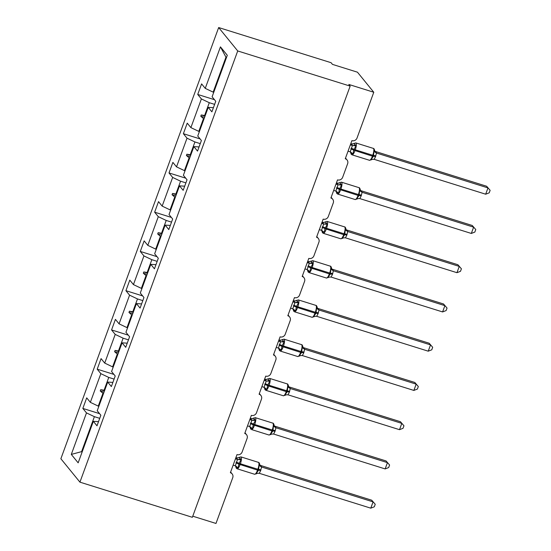 <?xml version="1.0" encoding="UTF-8"?>
<svg xmlns="http://www.w3.org/2000/svg" width="551" height="551" viewBox="0 0 551 551"><rect width="100%" height="100%" fill="white"/><g stroke="black" fill="none" stroke-linecap="round" stroke-linejoin="round"><path stroke-width="0.83" d="M218.664 27.55L331.096 62.704L332.46 64.377L357.447 72.188L373.778 92.251L348.797 84.441L350.154 86.114L237.722 50.954L218.664 27.55L60.872 458.749L79.929 482.153L237.722 50.954M373.778 92.251L357.027 138.039A4.077 3.864 -39.2 0 1 351.896 140.643L345.27 158.757A4.077 3.864 140.8 0 1 347.633 163.702L342.66 177.284A4.077 3.864 -39.2 0 1 337.536 179.888L330.903 198.002A4.077 3.864 140.8 0 1 333.272 202.947L328.3 216.529A4.077 3.864 -39.2 0 1 323.175 219.133L316.543 237.247A4.077 3.864 140.8 0 1 318.912 242.192L313.939 255.774A4.077 3.864 -39.2 0 1 308.808 258.378L302.182 276.492A4.077 3.864 140.8 0 1 304.551 281.437L299.579 295.019A4.077 3.864 -39.2 0 1 294.448 297.623L287.822 315.737A4.077 3.864 140.8 0 1 290.184 320.682L285.218 334.264A4.077 3.864 -39.2 0 1 280.087 336.868L273.461 354.982A4.077 3.864 140.8 0 1 275.824 359.927L270.851 373.509A4.077 3.864 -39.2 0 1 265.727 376.113L259.094 394.227A4.077 3.864 140.8 0 1 261.463 399.172L256.49 412.761A4.077 3.864 -39.2 0 1 251.366 415.358L244.734 433.472A4.077 3.864 140.8 0 1 247.103 438.417L242.13 452.006A4.077 3.864 -39.2 0 1 236.999 454.603L230.373 472.717A4.077 3.864 140.8 0 1 232.15 473.915L230.621 472.035M98.849 406.294L98.264 406.108L102.947 393.311L103.533 393.497M99.566 413.656L82.836 408.422L86.707 397.856L90.35 402.34L98.264 406.108M98.519 421.653L93.346 421.329L96.997 425.813L100.861 415.247L97.217 410.764L107.707 382.084L112.879 382.408M113.21 367.042L112.624 366.863L117.308 354.066L117.893 354.252M113.926 374.411L97.203 369.177L101.067 358.611L104.718 363.095L112.624 366.863M107.707 382.084L111.357 386.568L115.221 375.996L111.578 371.519L122.074 342.839L127.24 343.163M127.577 327.797L126.992 327.618L131.668 314.821L132.254 315.007M128.293 335.16L111.564 329.932L115.428 319.366L119.078 323.843L126.992 327.618M122.074 342.839L125.718 347.323L129.588 336.751L125.938 332.274L136.434 303.594L141.6 303.911M141.938 288.552L141.352 288.373L146.036 275.576L146.621 275.762M142.654 295.915L125.924 290.687L129.788 280.122L133.438 284.598L141.352 288.373M136.434 303.594L140.078 308.071L143.949 297.506L140.298 293.029L150.795 264.349L155.967 264.666M156.298 249.307L155.713 249.128L160.396 236.331L160.982 236.517M157.014 256.67L140.285 251.442L144.155 240.877L147.799 245.353L155.713 249.128M150.795 264.349L154.445 268.826L158.309 258.261L154.659 253.784L165.155 225.104L170.328 225.421M170.658 210.062L170.073 209.883L174.757 197.086L175.342 197.265M171.375 217.425L154.645 212.197L158.516 201.632L162.159 206.108L170.073 209.883M165.155 225.104L168.806 229.581L172.67 219.016L169.026 214.539L179.516 185.859L184.688 186.176M185.019 170.817L184.433 170.638L189.117 157.841L189.702 158.02M185.735 178.18L169.012 172.952L172.876 162.387L176.527 166.863L184.433 170.638M179.516 185.859L183.166 190.336L187.03 179.771L183.387 175.294L193.883 146.614L199.049 146.931M199.386 131.572L198.801 131.386L203.477 118.596L204.063 118.775M200.103 138.935L183.373 133.707L187.237 123.142L190.887 127.618L198.801 131.386M193.883 146.614L197.527 151.091L201.397 140.526L197.747 136.042L208.244 107.369L211.887 111.846L215.758 101.281L212.107 96.797L227.301 55.293L220.441 46.863L205.248 88.374L213.161 92.141L225.958 57.173L220.441 46.863M213.747 92.327L213.161 92.141M205.248 88.374L201.597 83.89L197.733 94.462L201.384 98.939L209.29 102.706L204.614 115.503L201.232 114.973L200.771 116.227L203.477 118.596M192.767 516.191L215.985 523.45L232.742 477.662A4.077 3.864 140.8 0 0 232.15 473.915M93.346 421.329L78.159 462.84L71.299 454.417L86.486 412.906L82.836 408.422M86.486 412.906L94.4 416.673L99.731 418.34M90.35 402.34L100.847 373.661L97.203 369.177M100.847 373.661L108.761 377.428L114.091 379.095M104.718 363.095L115.207 334.416L111.564 329.932M115.207 334.416L123.121 338.183L128.452 339.85M119.078 323.843L129.575 295.164L125.924 290.687M129.575 295.164L137.481 298.938L142.812 300.605M133.438 284.598L143.935 255.919L140.285 251.442M143.935 255.919L151.849 259.693L157.173 261.36M147.799 245.353L158.295 216.674L154.645 212.197M158.295 216.674L166.209 220.448L171.54 222.115M162.159 206.108L172.656 177.429L169.012 172.952M172.656 177.429L180.57 181.203L185.901 182.87M176.527 166.863L187.016 138.184L183.373 133.707M187.016 138.184L194.93 141.958L200.261 143.625M190.887 127.618L201.384 98.939M104.662 390.404L104.077 390.225L108.761 377.428M104.077 390.225L100.702 389.688L100.241 390.948L102.947 393.311M119.023 351.159L118.437 350.98L123.121 338.183M118.437 350.98L115.063 350.443L114.601 351.703L117.308 354.066M133.39 311.914L132.805 311.735L137.481 298.938M132.805 311.735L129.423 311.198L128.962 312.458L131.668 314.821M147.751 272.669L147.165 272.49L151.849 259.693M147.165 272.49L143.783 271.953L143.322 273.213L146.036 275.576M162.111 233.424L161.526 233.238L166.209 220.448M161.526 233.238L158.144 232.708L157.689 233.961L160.396 236.331M176.472 194.179L175.886 193.993L180.57 181.203M175.886 193.993L172.511 193.463L172.05 194.717L174.757 197.086M190.832 154.934L190.247 154.748L194.93 141.958M190.247 154.748L186.872 154.218L186.41 155.472L189.117 157.841M205.199 115.689L204.614 115.503M214.621 104.373L209.29 102.706M208.244 107.369L213.409 107.686M214.463 99.69L197.733 94.462M82.189 451.827L81.603 451.641L94.4 416.673M79.929 482.153L192.361 517.306L350.154 86.114M226.406 57.731L225.958 57.173M71.299 454.417L81.603 451.641L82.051 452.199M204.566 117.411L200.771 116.227M205.027 116.158L201.232 114.973M190.205 156.656L186.41 155.472M190.66 155.403L186.872 154.218M175.838 195.908L172.05 194.717M176.299 194.648L172.511 193.463M161.477 235.153L157.689 233.961M161.939 233.893L158.144 232.708M147.117 274.398L143.322 273.213M147.578 273.138L143.783 271.953M132.757 313.643L128.962 312.458M133.218 312.383L129.423 311.198M118.396 352.888L114.601 351.703M118.851 351.628L115.063 350.443M104.029 392.133L100.241 390.948M104.49 390.873L100.702 389.688M354.307 143.694L356.008 145.788L353.673 150.148L353.039 153.901L350.925 153.467L350.677 152.517M375.541 156.677L374.163 159.335L485.679 194.2L487.979 187.912L376.464 153.04L375.541 156.677A2.989 0.503 -159.9 0 0 373.406 156.319L372.442 156.16A5.841 1.57 -72.6 0 1 369.521 160.3L372.428 159.342L371.016 159.521L371.284 159.893L371.016 159.521L373.406 156.319L373.984 151.408L374.646 150.437C374.246 148.977 373.798 148.295 373.289 148.384L355.801 142.916A5.841 1.57 107.4 0 1 356.036 143.088A5.841 1.57 107.4 0 1 355.223 149.934L354.947 150.692A5.841 1.57 107.4 0 1 352.034 154.831L351.207 154.259L350.312 151.718M486.623 186.238L490.128 190.315L486.623 186.238L375.217 151.408L376.574 153.075A2.989 2.948 -149.7 0 1 374.646 150.698M375.1 151.367L375.217 151.408A2.989 2.459 124.5 0 1 374.894 151.305M350.346 144.879L352.413 145.519L351.049 143.852L352.895 143.873L355.801 142.916M350.753 143.756L351.049 143.852A2.989 2.948 -149.7 0 0 354.038 143.322M348.046 151.167L350.222 151.849L352.413 145.519M353.039 153.901L350.222 151.849M352.523 145.554L356.008 145.788M372.428 159.342L374.163 159.335M373.984 151.408L376.464 153.04M490.128 190.315L489.212 192.829L485.679 194.2M339.946 182.939L341.648 185.033L339.313 189.392L338.679 193.146L336.565 192.712L336.317 191.762M361.18 195.922L359.796 198.58L471.319 233.445L473.619 227.157L362.103 192.285L361.18 195.922A2.989 0.503 -159.9 0 0 359.045 195.564L358.074 195.405A5.841 1.57 -72.6 0 1 355.161 199.545L358.067 198.587L356.655 198.766L356.917 199.138L356.655 198.766L359.045 195.564L359.624 190.653L360.285 189.682C359.886 188.222 359.431 187.54 358.928 187.636L341.434 182.167A5.841 1.57 107.4 0 1 341.675 182.333A5.841 1.57 107.4 0 1 340.862 189.179L340.587 189.937A5.841 1.57 107.4 0 1 337.673 194.076L336.847 193.504L335.952 190.963M472.255 225.483L475.768 229.56L472.255 225.483L360.85 190.653L362.214 192.32M335.986 184.124L338.045 184.764L336.689 183.097L338.534 183.118L341.434 182.167M336.392 183.001L336.689 183.097A2.989 2.948 -149.7 0 0 339.678 182.567M333.686 190.412L335.855 191.094L338.045 184.764M338.679 193.146L335.855 191.094M338.162 184.799L341.648 185.033M358.067 198.587L359.796 198.58M359.624 190.653L362.103 192.285M475.768 229.56L474.845 232.074L471.319 233.445M325.586 222.184L327.287 224.278L324.952 228.637L324.312 232.391L322.204 231.957L321.949 231.007M346.82 235.174L345.436 237.825L456.958 272.69L459.258 266.402L347.743 231.53L346.82 235.174A2.989 0.503 -159.9 0 0 344.685 234.809L343.714 234.65A5.841 1.57 -72.6 0 1 340.8 238.79L343.7 237.832L342.295 238.011L342.557 238.383L342.295 238.011L344.685 234.809L345.263 229.898L345.925 228.927C345.525 227.467 345.071 226.785 344.561 226.881L327.074 221.412A5.841 1.57 107.4 0 1 327.308 221.578A5.841 1.57 107.4 0 1 326.502 228.424L326.226 229.182A5.841 1.57 107.4 0 1 323.313 233.321L322.48 232.749L321.591 230.215M457.895 264.728L461.407 268.805L457.895 264.728L346.489 229.898L347.853 231.565A2.989 2.948 -149.7 0 1 345.925 229.188M321.626 223.369L323.685 224.009L322.328 222.342L324.174 222.363L327.074 221.412M319.318 229.657L321.495 230.339L323.685 224.009M324.312 232.391L321.495 230.339M323.802 224.043L327.287 224.278M343.7 237.832L345.436 237.825M345.263 229.898L347.743 231.53M461.407 268.805L460.484 271.319L456.958 272.69M311.219 261.429L312.92 263.523L310.585 267.882L309.951 271.636L307.844 271.202L307.589 270.252M332.46 274.419L331.075 277.07L442.591 311.935L444.898 305.647L333.376 270.775L332.46 274.419A2.989 0.503 -159.9 0 0 330.325 274.054L329.353 273.895A5.841 1.57 -72.6 0 1 326.44 278.035L329.34 277.077L327.928 277.256L328.196 277.628L327.928 277.256L330.325 274.054L330.903 269.143L331.564 268.172C331.165 266.712 330.71 266.03 330.201 266.126L312.713 260.657A5.841 1.57 107.4 0 1 312.947 260.823A5.841 1.57 107.4 0 1 312.142 267.669L311.866 268.427A5.841 1.57 107.4 0 1 308.953 272.566L308.119 271.994L307.231 269.46M443.534 303.98L447.047 308.05L443.534 303.98L332.129 269.143L333.493 270.816A2.989 2.948 -149.7 0 1 331.564 268.433M307.258 262.613L309.325 263.254L307.961 261.587L309.814 261.608L312.713 260.657M307.672 261.491L307.961 261.587A2.989 2.948 -149.7 0 0 310.957 261.057M304.958 268.902L307.134 269.584L309.325 263.254M309.951 271.636L307.134 269.584M309.435 263.288L312.92 263.523M329.34 277.077L331.075 277.07M330.903 269.143L333.376 270.775M447.047 308.05L446.124 310.564L442.591 311.935M296.858 300.674L298.559 302.768L296.5 306.377L295.591 310.881L293.483 310.447L293.228 309.497M318.099 313.664L316.715 316.315L428.23 351.18L430.531 344.892L319.015 310.02L318.099 313.664A2.989 0.503 -159.9 0 0 315.964 313.305L314.993 313.14A5.841 1.57 -72.6 0 1 312.08 317.28L314.979 316.322L313.567 316.501L313.836 316.88L313.567 316.501L315.964 313.305L316.536 308.388L317.197 307.417C316.804 305.957 316.35 305.275 315.84 305.371L298.353 299.902A5.841 1.57 107.4 0 1 298.587 300.068A5.841 1.57 107.4 0 1 297.781 306.914L297.499 307.672A5.841 1.57 107.4 0 1 294.585 311.811L293.759 311.239L292.87 308.705M429.174 343.225L432.68 347.295L429.174 343.225L317.769 308.388L319.125 310.061M292.898 301.858L294.964 302.506L293.6 300.832L295.446 300.853L298.353 299.902M290.597 308.147L292.774 308.829L294.964 302.506M295.591 310.881L292.774 308.829M295.074 302.533L298.559 302.768M314.979 316.322L316.715 316.315M316.536 308.388L319.015 310.02M432.68 347.295L431.764 349.809L428.23 351.18M282.498 339.919L284.199 342.013L282.14 345.622L281.23 350.126L279.116 349.692L278.868 348.742M303.732 352.909L302.354 355.56L413.87 390.432L416.17 384.137L304.655 349.265L303.732 352.909A2.989 0.503 -159.9 0 0 301.597 352.55L300.632 352.385A5.841 1.57 -72.6 0 1 297.712 356.525L300.619 355.567L299.207 355.746L299.475 356.125L299.207 355.746L301.597 352.55L302.175 347.633L302.836 346.662C302.437 345.201 301.989 344.52 301.48 344.616L283.992 339.147A5.841 1.57 107.4 0 1 284.226 339.313A5.841 1.57 107.4 0 1 283.414 346.159L283.138 346.916A5.841 1.57 107.4 0 1 280.225 351.056L279.398 350.484L278.503 347.95M414.813 382.47L418.319 386.54L414.813 382.47L303.408 347.633L304.765 349.306A2.989 2.948 -149.7 0 1 302.836 346.923M278.537 341.103L280.604 341.751L279.24 340.077L281.086 340.105L283.992 339.147M276.237 347.392L278.413 348.074L280.604 341.751M281.23 350.126L278.413 348.074M280.714 341.778L284.199 342.013M300.619 355.567L302.354 355.56M302.175 347.633L304.655 349.265M418.319 386.54L417.403 389.054L413.87 390.432M268.137 379.171L269.838 381.258L267.779 384.867L266.87 389.371L264.755 388.937L264.508 387.987M289.371 392.154L287.987 394.805L399.509 429.677L401.81 423.382L290.294 388.51L289.371 392.154A2.989 0.503 -159.9 0 0 287.236 391.795L286.265 391.63A5.841 1.57 -72.6 0 1 283.352 395.77L286.258 394.812L284.846 394.991L285.108 395.37L284.846 394.991L287.236 391.795L287.815 386.878L288.476 385.907C288.077 384.446 287.622 383.765 287.119 383.861L269.625 378.392A5.841 1.57 107.4 0 1 269.866 378.558A5.841 1.57 107.4 0 1 269.053 385.404L268.778 386.161A5.841 1.57 107.4 0 1 265.864 390.301L265.038 389.729L264.143 387.195M400.446 421.715L403.959 425.785L400.446 421.715L289.041 386.878L290.405 388.551A2.989 2.948 -149.7 0 1 288.476 386.175M264.177 380.348L266.236 380.996L264.879 379.322L266.725 379.35L269.625 378.392M261.877 386.637L264.046 387.319L266.236 380.996M266.87 389.371L264.046 387.319M266.353 381.023L269.838 381.258M286.258 394.812L287.987 394.805M287.815 386.878L290.294 388.51M403.959 425.785L403.036 428.299L399.509 429.677M253.777 418.416L255.478 420.503L253.419 424.112L252.503 428.616L250.395 428.189L250.14 427.232M275.011 431.399L273.627 434.05L385.149 468.922L387.449 462.633L275.934 427.755L275.011 431.399A2.989 0.503 -159.9 0 0 272.876 431.04L271.905 430.875A5.841 1.57 -72.6 0 1 268.991 435.014L271.891 434.057L270.486 434.236L270.748 434.615L270.486 434.236L272.876 431.04L273.454 426.123L274.116 425.152C273.716 423.691 273.262 423.01 272.752 423.106L255.265 417.637A5.841 1.57 107.4 0 1 255.499 417.803A5.841 1.57 107.4 0 1 254.693 424.649L254.417 425.406A5.841 1.57 107.4 0 1 251.504 429.546L250.671 428.981L249.782 426.44M386.086 460.96L389.598 465.03L386.086 460.96L274.68 426.123L276.044 427.796A2.989 2.948 -149.7 0 1 274.116 425.42M249.817 419.593L251.876 420.241L250.519 418.567L252.365 418.595L255.265 417.637M247.509 425.882L249.686 426.564L251.876 420.241M252.503 428.616L249.686 426.564M251.993 420.275L255.478 420.503M271.891 434.057L273.627 434.05M273.454 426.123L275.934 427.755M389.598 465.03L388.675 467.544L385.149 468.922M239.41 457.661L241.111 459.748L239.051 463.357L238.142 467.861L236.035 467.434L235.78 466.483M260.651 470.644L259.266 473.295L370.782 508.167L373.089 501.878L261.567 467.007L260.651 470.644A2.989 0.503 -159.9 0 0 258.515 470.285L257.544 470.12A5.841 1.57 -72.6 0 1 254.631 474.259L257.531 473.302L256.119 473.481L256.387 473.86L256.119 473.481L258.515 470.285L259.094 465.368L259.755 464.397C259.356 462.936 258.901 462.255 258.391 462.351L240.904 456.882A5.841 1.57 107.4 0 1 241.138 457.055A5.841 1.57 107.4 0 1 240.332 463.901L240.057 464.651A5.841 1.57 107.4 0 1 237.144 468.791L236.31 468.226L235.422 465.685M371.725 500.205L375.238 504.275L371.725 500.205L260.32 465.368L261.684 467.041A2.989 2.948 -149.7 0 1 259.755 464.665M235.449 458.838L237.515 459.486L236.152 457.812L238.004 457.84L240.904 456.882M235.862 457.723L236.152 457.812A2.989 2.948 -149.7 0 0 239.148 457.282M233.149 465.127L235.325 465.809L237.515 459.486M238.142 467.861L235.325 465.809M237.626 459.52L241.111 459.748M257.531 473.302L259.266 473.295M259.094 465.368L261.567 467.007M375.238 504.275L374.315 506.789L370.782 508.167M350.863 148.963A2.989 0.503 -159.9 0 1 353.673 150.148L372.442 156.16L372.717 155.403A5.841 1.57 -72.6 0 0 373.523 148.556A5.841 1.57 -72.6 0 0 373.289 148.384M375.816 155.926A2.989 0.503 -159.9 0 0 373.688 155.568L353.949 149.397A2.989 0.503 -159.9 0 0 351.139 148.205M351.696 153.77A2.989 2.459 124.5 0 0 350.822 152.138M352.385 145.505A2.989 2.459 124.5 0 0 355.064 144.576M336.503 188.208A2.989 0.503 -159.9 0 1 339.313 189.392L358.074 195.405L358.35 194.648A5.841 1.57 -72.6 0 0 359.162 187.801A5.841 1.57 -72.6 0 0 358.928 187.636M361.456 195.171A2.989 0.503 -159.9 0 0 359.321 194.813L339.588 188.642A2.989 0.503 -159.9 0 0 336.778 187.45M337.336 193.015A2.989 2.459 124.5 0 0 336.454 191.383M338.018 184.75A2.989 2.459 124.5 0 0 340.697 183.82M360.285 189.943A2.989 2.948 -149.7 0 0 362.221 192.313M360.533 190.55A2.989 2.459 124.5 0 0 360.877 190.667M322.142 227.453A2.989 0.503 -159.9 0 1 324.952 228.637L343.714 234.65L343.989 233.893A5.841 1.57 -72.6 0 0 344.802 227.046A5.841 1.57 -72.6 0 0 344.561 226.881M347.096 234.416A2.989 0.503 -159.9 0 0 344.96 234.058L325.228 227.887A2.989 0.503 -159.9 0 0 322.418 226.702M322.976 232.26A2.989 2.459 124.5 0 0 322.094 230.628M323.657 223.995A2.989 2.459 124.5 0 0 326.337 223.065M322.321 222.349A2.989 2.948 -149.7 0 0 325.317 221.812M346.166 229.795A2.989 2.459 124.5 0 0 346.517 229.912M307.782 266.698A2.989 0.503 -159.9 0 1 310.585 267.882L329.353 273.895L329.629 273.138A5.841 1.57 -72.6 0 0 330.435 266.291A5.841 1.57 -72.6 0 0 330.201 266.126M332.735 273.661A2.989 0.503 -159.9 0 0 330.6 273.303L310.86 267.132A2.989 0.503 -159.9 0 0 308.057 265.947M308.608 271.505A2.989 2.459 124.5 0 0 307.733 269.873M309.297 263.24A2.989 2.459 124.5 0 0 311.976 262.31M331.805 269.04A2.989 2.459 124.5 0 0 332.157 269.163M293.414 305.943A2.989 0.503 -159.9 0 1 296.224 307.134L314.993 313.14L315.268 312.383A5.841 1.57 -72.6 0 0 316.074 305.536A5.841 1.57 -72.6 0 0 315.84 305.371M318.375 312.906A2.989 0.503 -159.9 0 0 316.24 312.548L296.5 306.377A2.989 0.503 -159.9 0 0 293.69 305.192M294.248 310.75A2.989 2.459 124.5 0 0 293.373 309.118M294.937 302.485A2.989 2.459 124.5 0 0 297.616 301.555M293.593 300.839A2.989 2.948 -149.7 0 0 296.596 300.302M317.197 307.678A2.989 2.948 -149.7 0 0 319.132 310.048M317.445 308.284A2.989 2.459 124.5 0 0 317.796 308.408M279.054 345.188A2.989 0.503 -159.9 0 1 281.864 346.379L300.632 352.385L300.908 351.628A5.841 1.57 -72.6 0 0 301.714 344.781A5.841 1.57 -72.6 0 0 301.48 344.616M304.007 352.151A2.989 0.503 -159.9 0 0 301.879 351.793L282.14 345.622A2.989 0.503 -159.9 0 0 279.329 344.437M279.887 349.995A2.989 2.459 124.5 0 0 279.013 348.363M280.576 341.73A2.989 2.459 124.5 0 0 283.255 340.8M279.233 340.084A2.989 2.948 -149.7 0 0 282.229 339.547M303.084 347.529A2.989 2.459 124.5 0 0 303.436 347.653M264.694 384.433A2.989 0.503 -159.9 0 1 267.504 385.624L286.265 391.63L286.541 390.873A5.841 1.57 -72.6 0 0 287.353 384.026A5.841 1.57 -72.6 0 0 287.119 383.861M289.647 391.396A2.989 0.503 -159.9 0 0 287.512 391.038L267.779 384.867A2.989 0.503 -159.9 0 0 264.969 383.682M265.527 389.24A2.989 2.459 124.5 0 0 264.645 387.608M266.209 380.975A2.989 2.459 124.5 0 0 268.888 380.045M264.873 379.329A2.989 2.948 -149.7 0 0 267.869 378.792M288.724 386.781A2.989 2.459 124.5 0 0 289.068 386.898M250.333 423.678A2.989 0.503 -159.9 0 1 253.143 424.869L271.905 430.875L272.18 430.117A5.841 1.57 -72.6 0 0 272.993 423.271A5.841 1.57 -72.6 0 0 272.752 423.106M275.286 430.641A2.989 0.503 -159.9 0 0 273.151 430.283L253.419 424.112A2.989 0.503 -159.9 0 0 250.609 422.927M251.166 428.492A2.989 2.459 124.5 0 0 250.285 426.853M251.848 420.22A2.989 2.459 124.5 0 0 254.528 419.29M250.512 418.574A2.989 2.948 -149.7 0 0 253.508 418.037M274.357 426.026A2.989 2.459 124.5 0 0 274.708 426.143M235.973 462.93A2.989 0.503 -159.9 0 1 238.776 464.114L257.544 470.12L257.82 469.369A5.841 1.57 -72.6 0 0 258.626 462.523A5.841 1.57 -72.6 0 0 258.391 462.351M260.926 469.886A2.989 0.503 -159.9 0 0 258.791 469.528L239.051 463.357A2.989 0.503 -159.9 0 0 236.248 462.172M236.799 467.737A2.989 2.459 124.5 0 0 235.924 466.098M237.488 459.465A2.989 2.459 124.5 0 0 240.167 458.535M259.996 465.271A2.989 2.459 124.5 0 0 260.347 465.388M347.047 159.955L345.518 158.075M332.687 199.2L331.158 197.32M318.326 238.445L316.791 236.565M303.959 277.69L302.43 275.81M289.599 316.935L288.07 315.055M275.238 356.18L273.709 354.3M260.878 395.425L259.349 393.545M246.517 434.67L244.981 432.79M369.521 160.3L352.034 154.831M374.646 150.437L375.011 151.497L374.563 151.119M355.161 199.545L337.673 194.076M360.285 189.682L360.65 190.742L360.202 190.37M340.8 238.79L323.313 233.321M345.918 228.927L346.283 229.987L345.842 229.615M326.44 278.035L308.953 272.566M331.557 268.172L331.922 269.232L331.475 268.86M312.08 317.28L294.585 311.811M317.197 307.417L317.562 308.477L317.114 308.105M297.712 356.525L280.225 351.056M302.836 346.662L303.202 347.722L302.754 347.35M283.352 395.77L265.864 390.301M288.476 385.907L288.841 386.967L288.393 386.595M268.991 435.014L251.504 429.546M274.109 425.152L274.474 426.212L274.033 425.84M254.631 474.259L237.144 468.791M259.748 464.397L260.113 465.457L259.666 465.085"/></g></svg>
